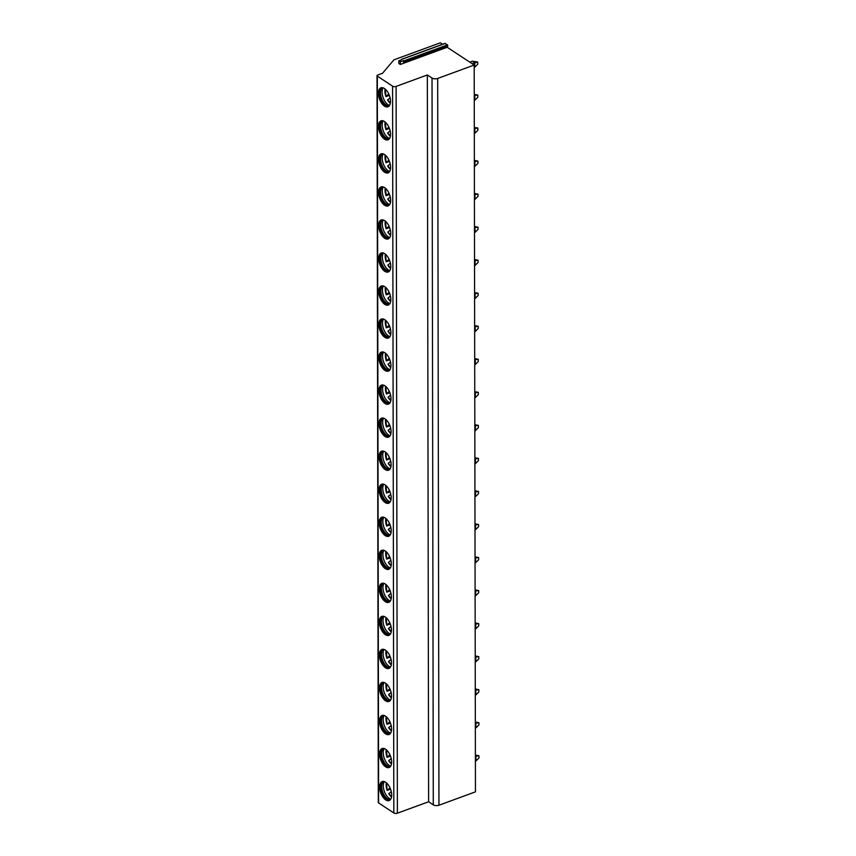 <?xml version="1.0" encoding="UTF-8"?>
<svg xmlns="http://www.w3.org/2000/svg" width="856" height="856" viewBox="0 0 856 856"><rect width="100%" height="100%" fill="white"/><g stroke="black" fill="none" stroke-linecap="round" stroke-linejoin="round"><path stroke-width="1.28" d="M437.684 78.442L438.946 805.229A4.045 1.99 179.9 0 1 433.286 804.833L428.61 801.751L427.337 74.964L432.023 78.035A4.045 1.99 -0.1 0 0 437.684 78.442L474.192 65.056L447.174 47.273L400.33 64.446L400.319 61.803L398.81 60.808L398.81 63.451L400.33 64.446M438.946 805.229L475.455 791.854L474.192 65.056M377.325 76.12L378.598 802.917A1.519 0.749 179.9 0 1 378.299 802.468L377.025 75.681A1.519 0.749 -0.1 0 0 377.325 76.12L392.572 86.156A2.525 1.241 -0.1 0 0 396.103 86.413L427.337 74.964M378.598 802.917L393.835 812.954A2.525 1.241 179.9 0 0 397.377 813.2L428.61 801.751M378.47 126.367A10.111 5.254 -110.1 0 0 381.733 136.329A10.111 5.254 -110.1 0 0 387.993 139.838A10.111 5.254 -110.1 0 0 390.539 134.317A10.111 5.254 -110.1 0 0 387.276 124.366A10.111 5.254 -110.1 0 0 381.027 120.857A10.111 5.254 -110.1 0 0 378.47 126.367M378.534 159.409A10.111 5.254 -110.1 0 0 381.797 169.37A10.111 5.254 -110.1 0 0 388.046 172.88A10.111 5.254 -110.1 0 0 390.604 167.359A10.111 5.254 -110.1 0 0 387.34 157.397A10.111 5.254 -110.1 0 0 381.08 153.887A10.111 5.254 -110.1 0 0 378.534 159.409M378.587 192.44A10.111 5.254 -110.1 0 0 381.851 202.401A10.111 5.254 -110.1 0 0 388.1 205.911A10.111 5.254 -110.1 0 0 390.657 200.39A10.111 5.254 -110.1 0 0 387.394 190.439A10.111 5.254 -110.1 0 0 381.145 186.929A10.111 5.254 -110.1 0 0 378.587 192.44M378.641 225.481A10.111 5.254 -110.1 0 0 381.915 235.443A10.111 5.254 -110.1 0 0 388.164 238.952A10.111 5.254 -110.1 0 0 390.721 233.431A10.111 5.254 -110.1 0 0 387.447 223.47A10.111 5.254 -110.1 0 0 381.198 219.96A10.111 5.254 -110.1 0 0 378.641 225.481M378.705 258.512A10.111 5.254 -110.1 0 0 381.969 268.474A10.111 5.254 -110.1 0 0 388.217 271.983A10.111 5.254 -110.1 0 0 390.775 266.462A10.111 5.254 -110.1 0 0 387.511 256.511A10.111 5.254 -110.1 0 0 381.262 253.001A10.111 5.254 -110.1 0 0 378.705 258.512M378.759 291.554A10.111 5.254 -110.1 0 0 382.022 301.505A10.111 5.254 -110.1 0 0 388.282 305.025A10.111 5.254 -110.1 0 0 390.828 299.504A10.111 5.254 -110.1 0 0 387.565 289.542A10.111 5.254 -110.1 0 0 381.316 286.032A10.111 5.254 -110.1 0 0 378.759 291.554M378.823 324.585A10.111 5.254 -110.1 0 0 382.086 334.546A10.111 5.254 -110.1 0 0 388.335 338.056A10.111 5.254 -110.1 0 0 390.892 332.535A10.111 5.254 -110.1 0 0 387.629 322.584A10.111 5.254 -110.1 0 0 381.369 319.063A10.111 5.254 -110.1 0 0 378.823 324.585M378.876 357.626A10.111 5.254 -110.1 0 0 382.14 367.577A10.111 5.254 -110.1 0 0 388.389 371.097A10.111 5.254 -110.1 0 0 390.946 365.576A10.111 5.254 -110.1 0 0 387.682 355.615A10.111 5.254 -110.1 0 0 381.434 352.105A10.111 5.254 -110.1 0 0 378.876 357.626M378.93 390.657A10.111 5.254 -110.1 0 0 382.204 400.619A10.111 5.254 -110.1 0 0 388.453 404.128A10.111 5.254 -110.1 0 0 391.01 398.607A10.111 5.254 -110.1 0 0 387.736 388.656A10.111 5.254 -110.1 0 0 381.487 385.136A10.111 5.254 -110.1 0 0 378.93 390.657M378.994 423.699A10.111 5.254 -110.1 0 0 382.258 433.65A10.111 5.254 -110.1 0 0 388.506 437.159A10.111 5.254 -110.1 0 0 391.064 431.649A10.111 5.254 -110.1 0 0 387.8 421.687A10.111 5.254 -110.1 0 0 381.551 418.177A10.111 5.254 -110.1 0 0 378.994 423.699M379.048 456.73A10.111 5.254 -110.1 0 0 382.311 466.691A10.111 5.254 -110.1 0 0 388.56 470.201A10.111 5.254 -110.1 0 0 391.117 464.68A10.111 5.254 -110.1 0 0 387.854 454.718A10.111 5.254 -110.1 0 0 381.605 451.208A10.111 5.254 -110.1 0 0 379.048 456.73M379.112 489.771A10.111 5.254 -110.1 0 0 382.375 499.722A10.111 5.254 -110.1 0 0 388.624 503.232A10.111 5.254 -110.1 0 0 391.181 497.721A10.111 5.254 -110.1 0 0 387.918 487.76A10.111 5.254 -110.1 0 0 381.658 484.25A10.111 5.254 -110.1 0 0 379.112 489.771M379.165 522.802A10.111 5.254 -110.1 0 0 382.429 532.764A10.111 5.254 -110.1 0 0 388.678 536.273A10.111 5.254 -110.1 0 0 391.235 530.752A10.111 5.254 -110.1 0 0 387.971 520.79A10.111 5.254 -110.1 0 0 381.723 517.281A10.111 5.254 -110.1 0 0 379.165 522.802M379.219 555.844A10.111 5.254 -110.1 0 0 382.482 565.795A10.111 5.254 -110.1 0 0 388.742 569.304A10.111 5.254 -110.1 0 0 391.299 563.794A10.111 5.254 -110.1 0 0 388.025 553.832A10.111 5.254 -110.1 0 0 381.776 550.322A10.111 5.254 -110.1 0 0 379.219 555.844M379.283 588.875A10.111 5.254 -110.1 0 0 382.546 598.836A10.111 5.254 -110.1 0 0 388.795 602.346A10.111 5.254 -110.1 0 0 391.353 596.825A10.111 5.254 -110.1 0 0 388.089 586.863A10.111 5.254 -110.1 0 0 381.84 583.353A10.111 5.254 -110.1 0 0 379.283 588.875M379.336 621.916A10.111 5.254 -110.1 0 0 382.6 631.867A10.111 5.254 -110.1 0 0 388.849 635.377A10.111 5.254 -110.1 0 0 391.406 629.856A10.111 5.254 -110.1 0 0 388.143 619.905A10.111 5.254 -110.1 0 0 381.894 616.395A10.111 5.254 -110.1 0 0 379.336 621.916M379.39 654.947A10.111 5.254 -110.1 0 0 382.664 664.909A10.111 5.254 -110.1 0 0 388.913 668.418A10.111 5.254 -110.1 0 0 391.47 662.897A10.111 5.254 -110.1 0 0 388.196 652.935A10.111 5.254 -110.1 0 0 381.947 649.426A10.111 5.254 -110.1 0 0 379.39 654.947M379.454 687.989A10.111 5.254 -110.1 0 0 382.718 697.94A10.111 5.254 -110.1 0 0 388.966 701.449A10.111 5.254 -110.1 0 0 391.524 695.928A10.111 5.254 -110.1 0 0 388.26 685.977A10.111 5.254 -110.1 0 0 382.011 682.467A10.111 5.254 -110.1 0 0 379.454 687.989M379.508 721.02A10.111 5.254 -110.1 0 0 382.771 730.981A10.111 5.254 -110.1 0 0 389.031 734.491A10.111 5.254 -110.1 0 0 391.577 728.97A10.111 5.254 -110.1 0 0 388.314 719.008A10.111 5.254 -110.1 0 0 382.065 715.498A10.111 5.254 -110.1 0 0 379.508 721.02M379.572 754.05A10.111 5.254 -110.1 0 0 382.835 764.012A10.111 5.254 -110.1 0 0 389.084 767.522A10.111 5.254 -110.1 0 0 391.641 762A10.111 5.254 -110.1 0 0 388.378 752.05A10.111 5.254 -110.1 0 0 382.118 748.54A10.111 5.254 -110.1 0 0 379.572 754.05M379.625 787.092A10.111 5.254 -110.1 0 0 382.889 797.054A10.111 5.254 -110.1 0 0 389.138 800.563A10.111 5.254 -110.1 0 0 391.695 795.042A10.111 5.254 -110.1 0 0 388.431 785.08A10.111 5.254 -110.1 0 0 382.183 781.571A10.111 5.254 -110.1 0 0 379.625 787.092M378.416 93.336A10.111 5.254 -110.1 0 0 381.68 103.298A10.111 5.254 -110.1 0 0 387.929 106.807A10.111 5.254 -110.1 0 0 390.486 101.286A10.111 5.254 -110.1 0 0 387.222 91.325A10.111 5.254 -110.1 0 0 380.974 87.815A10.111 5.254 -110.1 0 0 378.416 93.336M381.391 87.697A10.111 5.254 69.9 0 0 379.229 93.037A10.111 5.254 -110.1 0 0 382.268 102.677A10.111 5.254 -110.1 0 0 388.324 106.626M389.191 105.887A9.684 5.029 -110.1 0 0 389.202 105.877A9.684 5.029 -110.1 0 1 383.21 102.527A9.684 5.029 -110.1 0 1 380.075 92.994A9.684 5.029 69.9 0 1 382.525 87.708A9.684 5.029 69.9 0 1 382.536 87.697M382.589 87.708A9.684 5.029 69.9 0 0 382.418 87.804A9.684 5.029 69.9 0 0 380.481 92.844A9.684 5.029 -110.1 0 0 389.041 105.877A9.684 5.029 -110.1 0 0 389.234 105.844M389.523 105.449A10.111 5.254 -110.1 0 1 382.086 91.988A10.111 5.254 69.9 0 1 383.06 87.826M385.061 88.96A10.111 5.254 69.9 0 0 384.879 90.961A10.111 5.254 -110.1 0 0 385.938 96.621L389.341 95.38M387.65 99.992L387.575 100.056A10.111 5.254 -110.1 0 0 390.315 103.287M388.806 94.107L386.077 96.343A8.902 4.622 -110.1 0 1 385.489 89.324M390.4 102.731A8.902 4.622 -110.1 0 1 387.715 99.767L390.079 97.841M381.444 120.739A10.111 5.254 69.9 0 0 379.283 126.078A10.111 5.254 -110.1 0 0 382.332 135.719A10.111 5.254 -110.1 0 0 388.378 139.656M389.245 138.918A9.684 5.029 -110.1 0 0 389.266 138.918A9.684 5.029 -110.1 0 1 383.263 135.558A9.684 5.029 -110.1 0 1 380.139 126.025A9.684 5.029 69.9 0 1 382.589 120.739A9.684 5.029 69.9 0 1 382.6 120.739M382.653 120.739A9.684 5.029 69.9 0 0 382.482 120.846A9.684 5.029 69.9 0 0 380.546 125.875A9.684 5.029 -110.1 0 0 389.106 138.907A9.684 5.029 -110.1 0 0 389.298 138.875M389.576 138.479A10.111 5.254 -110.1 0 1 382.151 125.029A10.111 5.254 69.9 0 1 383.114 120.867M385.114 121.991A10.111 5.254 69.9 0 0 384.943 124.002A10.111 5.254 -110.1 0 0 386.002 129.663L389.394 128.411M387.715 133.022L387.629 133.087A10.111 5.254 -110.1 0 0 390.368 136.329M388.87 127.148L386.131 129.374A8.902 4.622 -110.1 0 1 385.542 122.365M390.454 135.772A8.902 4.622 -110.1 0 1 387.768 132.808L390.133 130.872M381.509 153.77A10.111 5.254 69.9 0 0 379.336 159.109A10.111 5.254 -110.1 0 0 382.386 168.75A10.111 5.254 -110.1 0 0 388.442 172.698M389.309 171.96A9.684 5.029 -110.1 0 0 389.32 171.949A9.684 5.029 -110.1 0 1 383.317 168.6A9.684 5.029 -110.1 0 1 380.192 159.056A9.684 5.029 69.9 0 1 382.643 153.78A9.684 5.029 69.9 0 1 382.653 153.77M382.707 153.78A9.684 5.029 69.9 0 0 382.536 153.877A9.684 5.029 69.9 0 0 380.599 158.916A9.684 5.029 -110.1 0 0 389.159 171.949A9.684 5.029 -110.1 0 0 389.352 171.906M389.63 171.521A10.111 5.254 -110.1 0 1 382.204 158.06A10.111 5.254 69.9 0 1 383.178 153.898M385.168 155.032A10.111 5.254 69.9 0 0 384.997 157.033A10.111 5.254 -110.1 0 0 386.056 162.694L389.448 161.452M387.768 166.064L387.693 166.118A10.111 5.254 -110.1 0 0 390.432 169.36M388.924 160.179L386.195 162.415A8.902 4.622 -110.1 0 1 385.607 155.396M390.518 168.803A8.902 4.622 -110.1 0 1 387.822 165.839L390.186 163.913M381.562 186.811A10.111 5.254 69.9 0 0 379.401 192.151A10.111 5.254 -110.1 0 0 382.45 201.791A10.111 5.254 -110.1 0 0 388.496 205.729M389.362 204.991A9.684 5.029 -110.1 0 0 389.384 204.991A9.684 5.029 -110.1 0 1 383.381 201.631A9.684 5.029 -110.1 0 1 380.257 192.097A9.684 5.029 69.9 0 1 382.696 186.811A9.684 5.029 69.9 0 1 382.718 186.811A9.684 5.029 69.9 0 0 382.6 186.918A9.684 5.029 69.9 0 0 380.663 191.947A9.684 5.029 -110.1 0 0 389.213 204.98A9.684 5.029 -110.1 0 0 389.416 204.948M389.694 204.552A10.111 5.254 -110.1 0 1 382.258 191.102A10.111 5.254 69.9 0 1 383.231 186.929M385.232 188.063A10.111 5.254 69.9 0 0 385.061 190.075A10.111 5.254 -110.1 0 0 386.12 195.724L389.512 194.483M387.822 199.095L387.747 199.159A10.111 5.254 -110.1 0 0 390.486 202.401M388.977 193.221L386.249 195.446A8.902 4.622 -110.1 0 1 385.66 188.438M390.571 201.845A8.902 4.622 -110.1 0 1 387.886 198.87L390.25 196.944M381.615 219.842A10.111 5.254 69.9 0 0 379.454 225.181A10.111 5.254 -110.1 0 0 382.504 234.822A10.111 5.254 -110.1 0 0 388.56 238.771M389.427 238.032A9.684 5.029 -110.1 0 0 389.437 238.022A9.684 5.029 -110.1 0 1 383.435 234.662A9.684 5.029 -110.1 0 1 380.31 225.128A9.684 5.029 69.9 0 1 382.76 219.842A9.684 5.029 69.9 0 1 382.771 219.842M382.825 219.853A9.684 5.029 69.9 0 0 382.653 219.949A9.684 5.029 69.9 0 0 380.717 224.989A9.684 5.029 -110.1 0 0 389.277 238.022A9.684 5.029 -110.1 0 0 389.469 237.979M389.748 237.594A10.111 5.254 -110.1 0 1 382.322 224.133A10.111 5.254 69.9 0 1 383.285 219.971M385.286 221.105A10.111 5.254 69.9 0 0 385.114 223.106A10.111 5.254 -110.1 0 0 386.174 228.766L389.566 227.525M387.886 232.137L387.811 232.19A10.111 5.254 -110.1 0 0 390.539 235.432M389.041 226.251L386.313 228.477A8.902 4.622 -110.1 0 1 385.714 221.469M390.636 234.876A8.902 4.622 -110.1 0 1 387.939 231.912L390.304 229.986M381.68 252.884A10.111 5.254 69.9 0 0 379.518 258.223A10.111 5.254 -110.1 0 0 382.557 267.864A10.111 5.254 -110.1 0 0 388.613 271.801M389.48 271.063A9.684 5.029 -110.1 0 0 389.491 271.063A9.684 5.029 -110.1 0 1 383.499 267.703A9.684 5.029 -110.1 0 1 380.364 258.17A9.684 5.029 69.9 0 1 382.814 252.884A9.684 5.029 69.9 0 1 382.825 252.873M382.878 252.884A9.684 5.029 69.9 0 0 382.707 252.991A9.684 5.029 69.9 0 0 380.77 258.02A9.684 5.029 -110.1 0 0 389.33 271.052A9.684 5.029 -110.1 0 0 389.523 271.02M389.801 270.624A10.111 5.254 -110.1 0 1 382.375 257.164A10.111 5.254 69.9 0 1 383.349 253.001M385.35 254.136A10.111 5.254 69.9 0 0 385.168 256.147A10.111 5.254 -110.1 0 0 386.227 261.797L389.619 260.556M387.939 265.167L387.864 265.232A10.111 5.254 -110.1 0 0 390.604 268.474M389.095 259.293L386.366 261.519A8.902 4.622 -110.1 0 1 385.778 254.51M390.689 267.907A8.902 4.622 -110.1 0 1 388.003 264.943L390.357 263.017M381.733 285.915A10.111 5.254 69.9 0 0 379.572 291.254A10.111 5.254 -110.1 0 0 382.621 300.895A10.111 5.254 -110.1 0 0 388.667 304.843M389.534 304.105A9.684 5.029 -110.1 0 0 389.555 304.094A9.684 5.029 -110.1 0 1 383.552 300.734A9.684 5.029 -110.1 0 1 380.428 291.2A9.684 5.029 69.9 0 1 382.878 285.915A9.684 5.029 69.9 0 1 382.889 285.915M382.942 285.925A9.684 5.029 69.9 0 0 382.771 286.022A9.684 5.029 69.9 0 0 380.834 291.051A9.684 5.029 -110.1 0 0 389.394 304.094A9.684 5.029 -110.1 0 0 389.587 304.051M389.865 303.666A10.111 5.254 -110.1 0 1 382.439 290.205A10.111 5.254 69.9 0 1 383.402 286.043M385.403 287.177A10.111 5.254 69.9 0 0 385.232 289.178A10.111 5.254 -110.1 0 0 386.291 294.839L389.683 293.597M388.003 298.198L387.918 298.263A10.111 5.254 -110.1 0 0 390.657 301.505M389.159 292.324L386.42 294.55A8.902 4.622 -110.1 0 1 385.831 287.541M390.743 300.948A8.902 4.622 -110.1 0 1 388.057 297.984L390.422 296.058M381.787 318.956A10.111 5.254 69.9 0 0 379.625 324.296A10.111 5.254 -110.1 0 0 382.675 333.926A10.111 5.254 -110.1 0 0 388.731 337.874M389.598 337.136A9.684 5.029 -110.1 0 0 389.608 337.136A9.684 5.029 -110.1 0 1 383.606 333.776A9.684 5.029 -110.1 0 1 380.481 324.242A9.684 5.029 69.9 0 1 382.932 318.956A9.684 5.029 69.9 0 1 382.942 318.946M382.996 318.956A9.684 5.029 69.9 0 0 382.825 319.063A9.684 5.029 69.9 0 0 380.888 324.092A9.684 5.029 -110.1 0 0 389.448 337.125A9.684 5.029 -110.1 0 0 389.64 337.093M389.919 336.697A10.111 5.254 -110.1 0 1 382.493 323.236A10.111 5.254 69.9 0 1 383.467 319.074M385.457 320.208A10.111 5.254 69.9 0 0 385.286 322.22A10.111 5.254 -110.1 0 0 386.345 327.869L389.737 326.628M388.057 331.24L387.982 331.304A10.111 5.254 -110.1 0 0 390.711 334.546M389.213 325.366L386.484 327.591A8.902 4.622 -110.1 0 1 385.895 320.583M390.807 333.979A8.902 4.622 -110.1 0 1 388.11 331.015L390.475 329.089M381.851 351.987A10.111 5.254 69.9 0 0 379.69 357.327A10.111 5.254 -110.1 0 0 382.739 366.967A10.111 5.254 -110.1 0 0 388.785 370.916M389.651 370.177A9.684 5.029 -110.1 0 0 389.662 370.166A9.684 5.029 -110.1 0 1 383.67 366.807A9.684 5.029 -110.1 0 1 380.546 357.273A9.684 5.029 69.9 0 1 382.985 351.987A9.684 5.029 69.9 0 1 383.007 351.987M383.049 351.998A9.684 5.029 69.9 0 0 382.878 352.094A9.684 5.029 69.9 0 0 380.941 357.123A9.684 5.029 -110.1 0 0 389.501 370.156A9.684 5.029 -110.1 0 0 389.705 370.124M389.983 369.739A10.111 5.254 -110.1 0 1 382.546 356.278A10.111 5.254 69.9 0 1 383.52 352.116M385.521 353.25A10.111 5.254 69.9 0 0 385.35 355.251A10.111 5.254 -110.1 0 0 386.398 360.911L389.801 359.67M388.11 364.271L388.036 364.335A10.111 5.254 -110.1 0 0 390.775 367.577M389.266 358.397L386.538 360.622A8.902 4.622 -110.1 0 1 385.949 353.614M390.86 367.021A8.902 4.622 -110.1 0 1 388.175 364.057L390.539 362.131M381.904 385.029A10.111 5.254 69.9 0 0 379.743 390.357A10.111 5.254 -110.1 0 0 382.793 399.998A10.111 5.254 -110.1 0 0 388.849 403.946M389.726 403.208A9.684 5.029 -110.1 0 1 389.715 403.208A9.684 5.029 -110.1 0 1 383.723 399.848A9.684 5.029 -110.1 0 1 380.599 390.315A9.684 5.029 69.9 0 1 383.049 385.029A9.684 5.029 69.9 0 1 383.06 385.018M383.114 385.029A9.684 5.029 69.9 0 0 382.942 385.136A9.684 5.029 69.9 0 0 381.006 390.165A9.684 5.029 -110.1 0 0 389.566 403.197A9.684 5.029 -110.1 0 0 389.758 403.165M390.036 402.769A10.111 5.254 -110.1 0 1 382.611 389.309A10.111 5.254 69.9 0 1 383.574 385.147M385.575 386.281A10.111 5.254 69.9 0 0 385.403 388.292A10.111 5.254 -110.1 0 0 386.463 393.942L389.855 392.701M388.175 397.312L388.089 397.377A10.111 5.254 -110.1 0 0 390.828 400.619M389.33 391.427L386.591 393.664A8.902 4.622 -110.1 0 1 386.002 386.655M390.925 400.052A8.902 4.622 -110.1 0 1 388.228 397.088L390.593 395.162M381.969 418.06A10.111 5.254 69.9 0 0 379.807 423.399A10.111 5.254 -110.1 0 0 382.846 433.04A10.111 5.254 -110.1 0 0 388.902 436.988M389.78 436.239A9.684 5.029 -110.1 0 1 389.769 436.25A9.684 5.029 -110.1 0 1 383.788 432.879A9.684 5.029 -110.1 0 1 380.653 423.346A9.684 5.029 69.9 0 1 383.103 418.06A9.684 5.029 69.9 0 1 383.114 418.06M383.167 418.07A9.684 5.029 69.9 0 0 382.996 418.167A9.684 5.029 69.9 0 0 381.059 423.196A9.684 5.029 -110.1 0 0 389.619 436.228A9.684 5.029 -110.1 0 0 389.812 436.196M390.09 435.811A10.111 5.254 -110.1 0 1 382.664 422.35A10.111 5.254 69.9 0 1 383.638 418.188M385.639 419.322A10.111 5.254 69.9 0 0 385.457 421.323A10.111 5.254 -110.1 0 0 386.516 426.984L389.908 425.742M388.228 430.343L388.153 430.408A10.111 5.254 -110.1 0 0 390.892 433.65M389.384 424.469L386.655 426.695A8.902 4.622 -110.1 0 1 386.067 419.686M390.978 433.093A8.902 4.622 -110.1 0 1 388.292 430.129L390.646 428.193M382.022 451.091A10.111 5.254 69.9 0 0 379.861 456.43A10.111 5.254 -110.1 0 0 382.91 466.071A10.111 5.254 -110.1 0 0 388.956 470.019M389.844 469.281A9.684 5.029 -110.1 0 1 389.822 469.281A9.684 5.029 -110.1 0 1 383.841 465.921A9.684 5.029 -110.1 0 1 380.717 456.387A9.684 5.029 69.9 0 1 383.156 451.101A9.684 5.029 69.9 0 1 383.178 451.091M383.231 451.101A9.684 5.029 69.9 0 0 383.06 451.208A9.684 5.029 69.9 0 0 381.123 456.237A9.684 5.029 -110.1 0 0 389.683 469.27A9.684 5.029 -110.1 0 0 389.876 469.238M390.154 468.842A10.111 5.254 -110.1 0 1 382.728 455.381A10.111 5.254 69.9 0 1 383.691 451.219M385.692 452.353A10.111 5.254 69.9 0 0 385.521 454.365A10.111 5.254 -110.1 0 0 386.58 460.014L389.972 458.773M388.292 463.385L388.207 463.449A10.111 5.254 -110.1 0 0 390.946 466.691M389.448 457.5L386.709 459.736A8.902 4.622 -110.1 0 1 386.12 452.728M391.031 466.124A8.902 4.622 -110.1 0 1 388.346 463.16L390.711 461.234M382.076 484.132A10.111 5.254 69.9 0 0 379.914 489.471A10.111 5.254 -110.1 0 0 382.964 499.112A10.111 5.254 -110.1 0 0 389.02 503.06M389.887 502.312A9.684 5.029 -110.1 0 0 389.897 502.312A9.684 5.029 -110.1 0 1 383.895 498.952A9.684 5.029 -110.1 0 1 380.77 489.418A9.684 5.029 69.9 0 1 383.221 484.132A9.684 5.029 69.9 0 1 383.231 484.132M383.285 484.143A9.684 5.029 69.9 0 0 383.114 484.239A9.684 5.029 69.9 0 0 381.177 489.268A9.684 5.029 -110.1 0 0 389.737 502.301A9.684 5.029 -110.1 0 0 389.929 502.269M390.208 501.884A10.111 5.254 -110.1 0 1 382.782 488.423A10.111 5.254 69.9 0 1 383.755 484.261M385.746 485.384A10.111 5.254 69.9 0 0 385.575 487.396A10.111 5.254 -110.1 0 0 386.634 493.056L390.026 491.804M388.346 496.416L388.271 496.48A10.111 5.254 -110.1 0 0 390.999 499.722M389.501 490.542L386.773 492.767A8.902 4.622 -110.1 0 1 386.184 485.759M391.096 499.166A8.902 4.622 -110.1 0 1 388.399 496.202L390.764 494.265M382.14 517.163A10.111 5.254 69.9 0 0 379.978 522.502A10.111 5.254 -110.1 0 0 383.028 532.143A10.111 5.254 -110.1 0 0 389.073 536.091M383.338 517.174A9.684 5.029 69.9 0 0 383.167 517.281A9.684 5.029 69.9 0 0 381.23 522.31A9.684 5.029 -110.1 0 0 389.79 535.342A9.684 5.029 -110.1 0 0 389.983 535.31A9.684 5.029 -110.1 0 1 389.94 535.353A9.684 5.029 -110.1 0 1 383.959 531.993A9.684 5.029 -110.1 0 1 380.834 522.46A9.684 5.029 69.9 0 1 383.274 517.174A9.684 5.029 69.9 0 1 383.295 517.163M390.272 534.914A10.111 5.254 -110.1 0 1 382.835 521.454A10.111 5.254 69.9 0 1 383.809 517.292M385.81 518.426A10.111 5.254 69.9 0 0 385.628 520.437A10.111 5.254 -110.1 0 0 386.687 526.087L390.09 524.846M388.399 529.457L388.324 529.522A10.111 5.254 -110.1 0 0 391.064 532.764M389.555 523.572L386.826 525.809A8.902 4.622 -110.1 0 1 386.238 518.8M391.149 532.197A8.902 4.622 -110.1 0 1 388.464 529.233L390.828 527.307M382.193 550.205A10.111 5.254 69.9 0 0 380.032 555.544A10.111 5.254 -110.1 0 0 383.081 565.185A10.111 5.254 -110.1 0 0 389.127 569.122M389.994 568.384A9.684 5.029 -110.1 0 0 390.015 568.384A9.684 5.029 -110.1 0 1 384.012 565.024A9.684 5.029 -110.1 0 1 380.888 555.49A9.684 5.029 69.9 0 1 383.338 550.205A9.684 5.029 69.9 0 1 383.349 550.205M383.402 550.215A9.684 5.029 69.9 0 0 383.231 550.312A9.684 5.029 69.9 0 0 381.295 555.341A9.684 5.029 -110.1 0 0 389.855 568.373A9.684 5.029 -110.1 0 0 390.047 568.341M390.325 567.956A10.111 5.254 -110.1 0 1 382.9 554.495A10.111 5.254 69.9 0 1 383.863 550.333M385.863 551.457A10.111 5.254 69.9 0 0 385.692 553.468A10.111 5.254 -110.1 0 0 386.752 559.129L390.143 557.877M388.464 562.488L388.378 562.553A10.111 5.254 -110.1 0 0 391.117 565.795M389.619 556.614L386.88 558.84A8.902 4.622 -110.1 0 1 386.291 551.831M391.203 565.238A8.902 4.622 -110.1 0 1 388.517 562.274L390.882 560.338M382.258 583.236A10.111 5.254 69.9 0 0 380.096 588.575A10.111 5.254 -110.1 0 0 383.135 598.216A10.111 5.254 -110.1 0 0 389.191 602.164M390.069 601.415A9.684 5.029 -110.1 0 1 390.058 601.426A9.684 5.029 -110.1 0 1 384.077 598.066A9.684 5.029 -110.1 0 1 380.941 588.532A9.684 5.029 69.9 0 1 383.392 583.246A9.684 5.029 69.9 0 1 383.402 583.236M383.456 583.246A9.684 5.029 69.9 0 0 383.285 583.343A9.684 5.029 69.9 0 0 381.348 588.382A9.684 5.029 -110.1 0 0 389.908 601.415A9.684 5.029 -110.1 0 0 390.101 601.383M390.379 600.987A10.111 5.254 -110.1 0 1 382.953 587.526A10.111 5.254 69.9 0 1 383.927 583.364M385.928 584.498A10.111 5.254 69.9 0 0 385.746 586.51A10.111 5.254 -110.1 0 0 386.805 592.159L390.197 590.918M388.517 595.53L388.442 595.594A10.111 5.254 -110.1 0 0 391.181 598.836M389.673 589.645L386.944 591.881A8.902 4.622 -110.1 0 1 386.356 584.873M391.267 598.269A8.902 4.622 -110.1 0 1 388.57 595.305L390.935 593.379M382.311 616.277A10.111 5.254 69.9 0 0 380.15 621.617A10.111 5.254 -110.1 0 0 383.199 631.257A10.111 5.254 -110.1 0 0 389.245 635.195M390.111 634.457A9.684 5.029 -110.1 0 0 390.133 634.457A9.684 5.029 -110.1 0 1 384.13 631.097A9.684 5.029 -110.1 0 1 381.006 621.563A9.684 5.029 69.9 0 1 383.445 616.277A9.684 5.029 69.9 0 1 383.467 616.277M383.52 616.288A9.684 5.029 69.9 0 0 383.349 616.384A9.684 5.029 69.9 0 0 381.412 621.413A9.684 5.029 -110.1 0 0 389.962 634.446A9.684 5.029 -110.1 0 0 390.165 634.414M390.443 634.029A10.111 5.254 -110.1 0 1 383.007 620.568A10.111 5.254 69.9 0 1 383.98 616.406M385.981 617.529A10.111 5.254 69.9 0 0 385.81 619.541A10.111 5.254 -110.1 0 0 386.869 625.201L390.261 623.949M388.57 628.561L388.496 628.625A10.111 5.254 -110.1 0 0 391.235 631.867M389.726 622.687L386.998 624.912A8.902 4.622 -110.1 0 1 386.409 617.904M391.32 631.311A8.902 4.622 -110.1 0 1 388.635 628.347L390.999 626.41M382.365 649.308A10.111 5.254 69.9 0 0 380.203 654.647A10.111 5.254 -110.1 0 0 383.253 664.288A10.111 5.254 -110.1 0 0 389.309 668.236M390.186 667.487A9.684 5.029 -110.1 0 1 390.175 667.498A9.684 5.029 -110.1 0 1 384.184 664.138A9.684 5.029 -110.1 0 1 381.059 654.605A9.684 5.029 69.9 0 1 383.509 649.319A9.684 5.029 69.9 0 1 383.52 649.308M383.574 649.319A9.684 5.029 69.9 0 0 383.402 649.415A9.684 5.029 69.9 0 0 381.466 654.455A9.684 5.029 -110.1 0 0 390.026 667.487A9.684 5.029 -110.1 0 0 390.218 667.455M390.497 667.059A10.111 5.254 -110.1 0 1 383.071 653.599A10.111 5.254 69.9 0 1 384.034 649.437M386.035 650.571A10.111 5.254 69.9 0 0 385.863 652.572A10.111 5.254 -110.1 0 0 386.923 658.232L390.315 656.991M388.635 661.602L388.56 661.667A10.111 5.254 -110.1 0 0 391.288 664.909M389.79 655.717L387.062 657.954A8.902 4.622 -110.1 0 1 386.463 650.945M391.385 664.342A8.902 4.622 -110.1 0 1 388.688 661.378L391.053 659.452M382.429 682.35A10.111 5.254 69.9 0 0 380.267 687.689A10.111 5.254 -110.1 0 0 383.306 697.33A10.111 5.254 -110.1 0 0 389.362 701.267M390.229 700.529A9.684 5.029 -110.1 0 0 390.24 700.529A9.684 5.029 -110.1 0 1 384.248 697.169A9.684 5.029 -110.1 0 1 381.113 687.635A9.684 5.029 69.9 0 1 383.563 682.35A9.684 5.029 69.9 0 1 383.574 682.35M383.627 682.36A9.684 5.029 69.9 0 0 383.456 682.457A9.684 5.029 69.9 0 0 381.519 687.486A9.684 5.029 -110.1 0 0 390.079 700.518A9.684 5.029 -110.1 0 0 390.272 700.486M390.561 700.09A10.111 5.254 -110.1 0 1 383.124 686.64A10.111 5.254 69.9 0 1 384.098 682.478M386.099 683.602A10.111 5.254 69.9 0 0 385.917 685.613A10.111 5.254 -110.1 0 0 386.976 691.274L390.379 690.022M388.688 694.633L388.613 694.697A10.111 5.254 -110.1 0 0 391.353 697.94M389.844 688.759L387.115 690.985A8.902 4.622 -110.1 0 1 386.527 683.976M391.438 697.383A8.902 4.622 -110.1 0 1 388.752 694.419L391.117 692.483M382.482 715.381A10.111 5.254 69.9 0 0 380.321 720.72A10.111 5.254 -110.1 0 0 383.37 730.361A10.111 5.254 -110.1 0 0 389.416 734.309M390.304 733.56A9.684 5.029 -110.1 0 1 390.283 733.571A9.684 5.029 -110.1 0 1 384.301 730.211A9.684 5.029 -110.1 0 1 381.177 720.677A9.684 5.029 69.9 0 1 383.627 715.391A9.684 5.029 69.9 0 1 383.638 715.381M383.691 715.391A9.684 5.029 69.9 0 0 383.52 715.488A9.684 5.029 69.9 0 0 381.583 720.527A9.684 5.029 -110.1 0 0 390.143 733.56A9.684 5.029 -110.1 0 0 390.336 733.528M390.614 733.132A10.111 5.254 -110.1 0 1 383.188 719.671A10.111 5.254 69.9 0 1 384.151 715.509M386.152 716.643A10.111 5.254 69.9 0 0 385.981 718.644A10.111 5.254 -110.1 0 0 387.04 724.304L390.432 723.063M388.752 727.675L388.667 727.739A10.111 5.254 -110.1 0 0 391.406 730.981M389.908 721.79L387.169 724.026A8.902 4.622 -110.1 0 1 386.58 717.007M391.492 730.414A8.902 4.622 -110.1 0 1 388.806 727.45L391.171 725.524M382.546 748.422A10.111 5.254 69.9 0 0 380.374 753.762A10.111 5.254 -110.1 0 0 383.424 763.402A10.111 5.254 -110.1 0 0 389.48 767.34M390.347 766.602A9.684 5.029 -110.1 0 0 390.357 766.602A9.684 5.029 -110.1 0 1 384.355 763.242A9.684 5.029 -110.1 0 1 381.23 753.708A9.684 5.029 69.9 0 1 383.681 748.422A9.684 5.029 69.9 0 1 383.691 748.422M383.745 748.422A9.684 5.029 69.9 0 0 383.574 748.529A9.684 5.029 69.9 0 0 381.637 753.558A9.684 5.029 -110.1 0 0 390.197 766.591A9.684 5.029 -110.1 0 0 390.39 766.559M390.668 766.163A10.111 5.254 -110.1 0 1 383.242 752.713A10.111 5.254 69.9 0 1 384.216 748.551M386.206 749.674A10.111 5.254 69.9 0 0 386.035 751.686A10.111 5.254 -110.1 0 0 387.094 757.346L390.486 756.094M388.806 760.706L388.731 760.77A10.111 5.254 -110.1 0 0 391.47 764.012M389.962 754.832L387.233 757.057A8.902 4.622 -110.1 0 1 386.645 750.049M391.556 763.456A8.902 4.622 -110.1 0 1 388.859 760.492L391.224 758.555M382.6 781.453A10.111 5.254 69.9 0 0 380.439 786.792A10.111 5.254 -110.1 0 0 383.488 796.433A10.111 5.254 -110.1 0 0 389.534 800.381M390.411 799.632A9.684 5.029 -110.1 0 1 390.4 799.643A9.684 5.029 -110.1 0 1 384.419 796.283A9.684 5.029 -110.1 0 1 381.295 786.739A9.684 5.029 69.9 0 1 383.734 781.464A9.684 5.029 69.9 0 1 383.755 781.453M383.798 781.464A9.684 5.029 69.9 0 0 383.638 781.56A9.684 5.029 69.9 0 0 381.701 786.6A9.684 5.029 -110.1 0 0 390.25 799.632A9.684 5.029 -110.1 0 0 390.454 799.59M390.732 799.204A10.111 5.254 -110.1 0 1 383.295 785.744A10.111 5.254 69.9 0 1 384.269 781.582M386.27 782.716A10.111 5.254 69.9 0 0 386.099 784.717A10.111 5.254 -110.1 0 0 387.158 790.377L390.55 789.136M388.859 793.747L388.785 793.812A10.111 5.254 -110.1 0 0 391.524 797.043M390.015 787.862L387.286 790.099A8.902 4.622 -110.1 0 1 386.698 783.08M391.609 796.487A8.902 4.622 -110.1 0 1 388.924 793.523L391.288 791.597M442.595 44.255L440.391 42.8L393.942 59.824L382.504 73.295L377.646 75.082A1.519 0.749 -0.1 0 0 377.025 75.681M444.927 43.528L447.538 44.865L447.174 47.273M401.325 59.888L398.81 60.808M403.561 60.616L403.572 63.258L404.267 61.932L403.561 60.616L400.319 61.803M477.755 62.017L477.755 64.221L474.738 67.207L474.727 62.798L472.319 61.204L477.755 62.017L472.17 63.729M469.762 62.146L472.319 61.204M474.738 67.207L474.192 67.399M474.235 94.331L477.809 95.048L474.235 95.476M477.809 95.048L477.819 97.252L474.791 100.238L474.791 95.829L474.245 96.032M474.791 100.238L474.245 100.441M474.299 127.362L477.873 128.09L474.299 128.507M477.873 128.09L477.873 130.294L474.855 133.279L474.845 128.871L474.299 129.063M474.855 133.279L474.31 133.472M474.352 160.404L477.926 161.121L474.352 161.549M477.926 161.121L477.937 163.325L474.909 166.31L474.898 161.902L474.352 162.105M474.909 166.31L474.363 166.513M474.406 193.435L477.99 194.162L474.417 194.579M477.99 194.162L477.99 196.366L474.962 199.352L474.962 194.943L474.417 195.136M474.962 199.352L474.417 199.544M474.47 226.476L478.044 227.193L474.47 227.621M478.044 227.193L478.044 229.397L475.026 232.383L475.016 227.974L474.47 228.178M475.026 232.383L474.481 232.586M474.524 259.507L478.097 260.235L474.524 260.652M478.097 260.235L478.108 262.439L475.08 265.414L475.08 261.016L474.534 261.208M475.08 265.414L474.534 265.617M474.588 292.549L478.162 293.266L474.588 293.683M478.162 293.266L478.162 295.47L475.144 298.455L475.134 294.047L474.588 294.25M475.144 298.455L474.599 298.658M474.641 325.58L478.215 326.307L474.641 326.725M478.215 326.307L478.226 328.511L475.198 331.486L475.187 327.088L474.641 327.281M475.198 331.486L474.652 331.689M474.695 358.621L478.279 359.338L474.706 359.755M478.279 359.338L478.279 361.542L475.251 364.528L475.251 360.119L474.706 360.323M475.251 364.528L474.706 364.731M474.759 391.652L478.333 392.38L474.759 392.797M478.333 392.38L478.333 394.584L475.315 397.559L475.305 393.161L474.759 393.353M475.315 397.559L474.77 397.762M474.812 424.694L478.386 425.411L474.812 425.828M478.386 425.411L478.397 427.615L475.369 430.6L475.358 426.192L474.812 426.395M475.369 430.6L474.823 430.803M474.877 457.725L478.45 458.452L474.877 458.87M478.45 458.452L478.45 460.646L475.433 463.631L475.422 459.233L474.877 459.426M475.433 463.631L474.887 463.834M474.93 490.766L478.504 491.483L474.93 491.9M478.504 491.483L478.504 493.687L475.487 496.673L475.476 492.264L474.93 492.468M475.487 496.673L474.941 496.876M474.984 523.797L478.558 524.525L474.994 524.942M478.558 524.525L478.568 526.718L475.54 529.704L475.54 525.295L474.994 525.498M475.54 529.704L474.994 529.907M475.048 556.839L478.622 557.556L475.048 557.973M478.622 557.556L478.622 559.76L475.604 562.745L475.594 558.337L475.048 558.54M475.604 562.745L475.059 562.938M475.101 589.87L478.675 590.597L475.101 591.015M478.675 590.597L478.686 592.791L475.658 595.776L475.647 591.368L475.101 591.571M475.658 595.776L475.112 595.979M475.166 622.911L478.739 623.628L475.166 624.045M478.739 623.628L478.739 625.832L475.722 628.818L475.711 624.409L475.166 624.613M475.722 628.818L475.176 629.01M475.219 655.942L478.793 656.67L475.219 657.087M478.793 656.67L478.793 658.863L475.776 661.848L475.765 657.44L475.219 657.643M475.776 661.848L475.23 662.052M475.273 688.984L478.846 689.701L475.273 690.118M478.846 689.701L478.857 691.905L475.829 694.89L475.829 690.482L475.283 690.685M475.829 694.89L475.283 695.083M475.337 722.015L478.911 722.732L475.337 723.16M478.911 722.732L478.911 724.936L475.893 727.921L475.883 723.513L475.337 723.716M475.893 727.921L475.348 728.124M475.39 755.046L478.964 755.773L475.39 756.19M478.964 755.773L478.975 757.977L475.947 760.963L475.936 756.554L475.39 756.747M475.947 760.963L475.401 761.155M432.023 78.035L433.286 804.833M396.103 86.413L397.377 813.2M392.572 86.156L393.835 812.954M445.302 43.399L401.689 59.374M447.538 44.865L403.936 60.851M447.881 45.957L404.267 61.932M385.96 96.461L385.243 89.11M387.618 99.927L390.357 103.062M386.024 129.502L385.296 122.141M387.672 132.958L390.411 136.093M386.077 162.533L385.361 155.182M387.725 166L390.464 169.135M386.142 195.575L385.414 188.213M387.789 199.031L390.529 202.166M386.195 228.606L385.468 221.255M387.843 232.072L390.582 235.207M386.249 261.647L385.532 254.286M387.907 265.103L390.646 268.238M386.313 294.678L385.585 287.327M387.961 298.145L390.7 301.28M386.366 327.72L385.639 320.358M388.014 331.176L390.753 334.311M386.43 360.75L385.703 353.4M388.078 364.217L390.817 367.342M386.484 393.781L385.756 386.43M388.132 397.248L390.871 400.383M386.538 426.823L385.821 419.472M388.196 430.29L390.925 433.414M386.602 459.854L385.874 452.503M388.25 463.321L390.989 466.456M386.655 492.896L385.928 485.545M388.303 496.362L391.042 499.487M386.719 525.926L385.992 518.576M388.367 529.393L391.106 532.528M386.773 558.968L386.045 551.617M388.421 562.435L391.16 565.559M386.826 591.999L386.11 584.648M388.485 595.466L391.213 598.601M386.891 625.041L386.163 617.69M388.538 628.507L391.278 631.632M386.944 658.071L386.216 650.721M388.592 661.538L391.331 664.673M386.998 691.113L386.281 683.762M388.656 694.58L391.395 697.704M387.062 724.144L386.334 716.793M388.71 727.611L391.449 730.746M387.115 757.186L386.398 749.824M388.763 760.642L391.502 763.777M387.18 790.216L386.452 782.865M388.827 793.683L391.567 796.818M401.464 59.332L445.067 43.346"/></g></svg>
